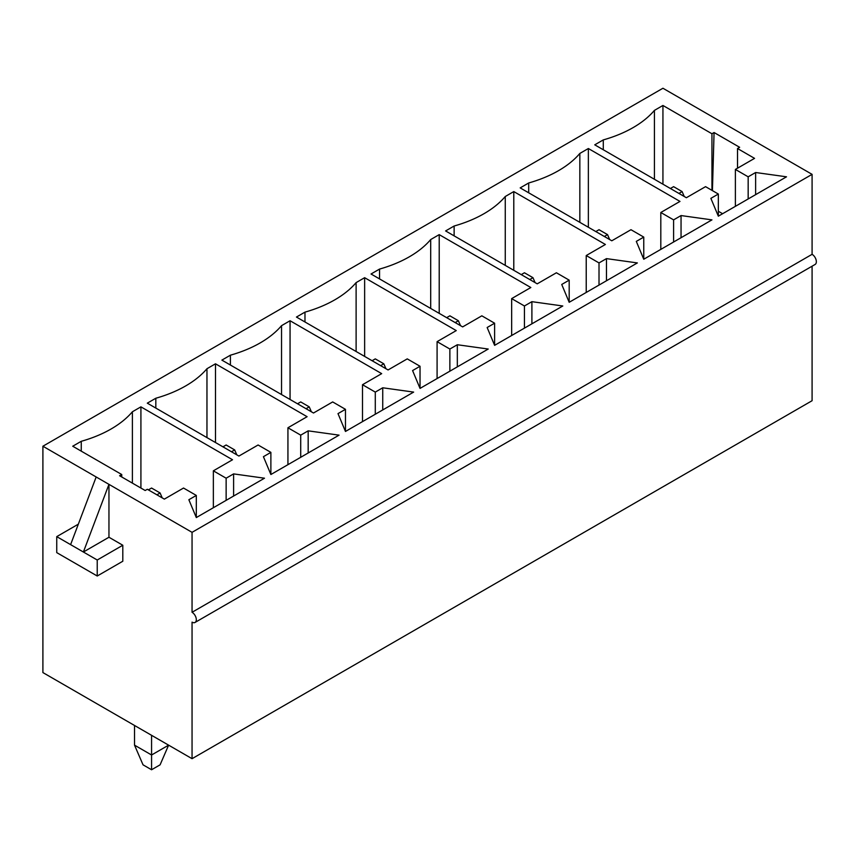 <?xml version="1.0" encoding="UTF-8"?>
<svg xmlns="http://www.w3.org/2000/svg" width="858" height="858" viewBox="0 0 858 858"><rect width="100%" height="100%" fill="white"/><g stroke="black" fill="none" stroke-linecap="round" stroke-linejoin="round"><path stroke-width="1.29" d="M151.566 735.306L151.566 754.997L168.608 745.152L160.092 764.832L151.566 769.755L143.039 764.832L134.524 745.152L134.524 725.471M156.896 494.809L160.092 492.964L151.566 488.041L148.37 489.886M162.216 497.887L160.092 492.964M134.524 745.152L151.566 754.997L151.566 769.755M231.467 451.758L234.663 449.914L226.137 444.991L222.941 446.836M236.797 454.826L234.663 449.914M306.049 408.698L309.234 406.853L300.718 401.93L297.522 403.775M311.368 411.776L309.234 406.853M380.62 365.647L383.816 363.803L375.289 358.88L372.093 360.725M385.939 368.715L383.816 363.803M455.19 322.587L458.386 320.742L449.871 315.819L446.675 317.664M460.521 325.665L458.386 320.742M529.772 279.536L532.968 277.692L524.442 272.769L521.246 274.614M535.092 282.604L532.968 277.692M604.343 236.476L607.539 234.631L599.013 229.708L595.817 231.563M609.673 239.554L607.539 234.631M678.914 193.425L682.11 191.581L673.594 186.658L670.398 188.503M684.244 196.503L682.11 191.581M681.048 215.562L711.947 219.873L643.757 259.234L636.304 241.398L643.757 237.098L630.973 229.708L611.797 240.787L520.184 187.891L528.7 182.969A111.486 64.371 0 0 0 579.836 153.443L588.363 148.52L679.986 201.416L660.81 212.494L673.594 219.873L681.048 215.562L681.048 237.709M531.896 301.673L562.794 305.984L494.616 345.345L487.151 327.509L494.616 323.209L481.831 315.819L462.655 326.898L371.031 274.002L379.547 269.08A111.486 64.371 0 0 0 430.695 239.554L439.21 234.631L530.834 287.527L511.658 298.605L524.442 305.984L531.896 301.673L531.896 323.82M382.743 387.784L413.642 392.095L345.463 431.456L337.998 413.62L345.463 409.32L332.679 401.93L313.502 413.009L221.879 360.113L230.405 355.191A111.486 64.371 0 0 0 281.542 325.665L290.058 320.742L381.681 373.638L362.505 384.716L375.289 392.095L382.743 387.784L382.743 409.931M81.253 451.136L81.253 441.302L72.726 446.224L121.739 474.517L119.605 475.74L145.174 490.508L147.308 489.274L164.35 499.12L183.526 488.041L196.31 495.431L188.857 499.731L196.31 517.567L196.31 495.431M81.253 441.302A111.486 64.371 0 0 0 132.389 411.776L140.916 406.853L232.529 459.749L213.352 470.827L226.137 478.206L233.601 473.895L264.489 478.206L196.31 517.567M308.172 430.845L339.071 435.145L270.881 474.517L263.427 456.681L270.881 452.37L258.097 444.991L238.921 456.059L147.308 403.163L155.824 398.241A111.486 64.371 0 0 0 206.96 368.726L215.487 363.803L307.11 416.698L287.934 427.767L300.718 435.145L308.172 430.845L308.172 452.981M457.325 344.734L488.223 349.034L420.034 388.406L412.58 370.57L420.034 366.259L407.25 358.88L388.073 369.948L296.45 317.052L304.976 312.13A111.486 64.371 0 0 0 356.113 282.614L364.639 277.692L456.263 330.587L437.087 341.656L449.871 349.034L457.325 344.734L457.325 366.87M606.477 258.623L637.365 262.923L569.186 302.295L561.733 284.459L569.186 280.148L556.402 272.769L537.226 283.837L445.602 230.941L454.129 226.019A111.486 64.371 0 0 0 505.265 196.503L513.792 191.581L605.405 244.476L586.229 255.545L599.013 262.923L606.477 258.623L606.477 280.759M662.934 105.47L711.947 133.762L714.07 132.529L739.639 147.297L737.515 148.52L754.557 158.365L735.381 169.434L748.165 176.812L755.619 172.512L786.518 176.812L718.339 216.184L710.874 198.348L718.339 194.037L705.555 186.658L686.379 197.726L594.755 144.83L603.281 139.908A111.486 64.371 0 0 0 654.418 110.392L662.934 105.47L662.934 184.202M70.603 544.637L96.171 476.973L108.955 484.352L108.955 537.247L83.387 552.016L56.746 536.636L56.746 552.627L97.233 576.008L97.233 560.006L83.387 552.016L108.955 484.352L192.053 532.335L812.086 174.356L662.934 88.245L42.9 446.224L42.9 672.575L192.053 758.687L812.086 400.707L812.086 266.195M96.171 476.973L42.9 446.224M673.594 242.01L673.594 219.873M660.81 249.399L660.81 212.494M588.363 227.252L588.363 148.52M579.836 222.329L579.836 153.443M528.7 192.803L528.7 182.969M643.757 259.234L643.757 237.098M599.013 285.071L599.013 262.923M586.229 292.449L586.229 255.545M513.792 270.313L513.792 191.581M505.265 265.39L505.265 196.503M454.129 235.864L454.129 226.019M569.186 302.295L569.186 280.148M524.442 328.121L524.442 305.984M511.658 335.51L511.658 298.605M439.21 313.363L439.21 234.631M430.695 308.44L430.695 239.554M379.547 278.914L379.547 269.08M494.616 345.345L494.616 323.209M449.871 371.182L449.871 349.034M437.087 378.56L437.087 341.656M364.639 356.424L364.639 277.692M356.113 351.501L356.113 282.614M304.976 321.975L304.976 312.13M420.034 388.406L420.034 366.259M375.289 414.232L375.289 392.095M362.505 421.621L362.505 384.716M290.058 399.474L290.058 320.742M281.542 394.551L281.542 325.665M230.405 365.025L230.405 355.191M345.463 431.456L345.463 409.32M300.718 457.293L300.718 435.145M287.934 464.671L287.934 427.767M215.487 442.524L215.487 363.803M206.96 437.612L206.96 368.726M155.824 408.086L155.824 398.241M270.881 474.517L270.881 452.37M226.137 500.343L226.137 478.206M233.601 496.042L233.601 473.895M213.352 507.732L213.352 470.827M140.916 488.041L140.916 406.853M132.389 483.129L132.389 411.776M121.739 474.517L121.739 476.973M195.066 622.436L815.1 264.457A6.027 3.475 -120 0 0 816.022 259.631A6.027 3.475 -120 0 0 812.086 254.322L192.053 612.29A6.027 3.475 60 0 1 195.989 617.599A6.027 3.475 60 0 1 195.066 622.436A6.027 3.475 60 0 1 192.053 622.136L192.053 758.687M192.053 532.335L192.053 612.29M812.086 174.356L812.086 254.322M108.955 537.247L122.801 545.248L122.801 561.239L97.233 576.008M56.746 536.636L78.325 524.174M97.233 560.006L122.801 545.248M755.619 194.648L755.619 172.512M718.339 216.184L718.339 194.037M603.281 149.753L603.281 139.908M654.418 179.279L654.418 110.392M711.947 190.347L711.947 133.762M737.515 168.2L737.515 148.52M718.339 211.261L722.597 213.717M735.381 206.338L735.381 169.434M748.165 198.959L748.165 176.812M714.07 132.529L712.43 190.626"/></g></svg>
